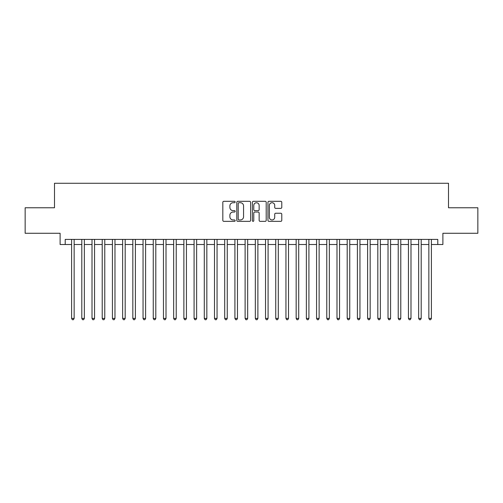 <?xml version="1.0" encoding="UTF-8"?>
<svg xmlns="http://www.w3.org/2000/svg" width="503" height="503" viewBox="0 0 503 503"><rect width="100%" height="100%" fill="white"/><g stroke="black" fill="none" stroke-linecap="round" stroke-linejoin="round"><path stroke-width="0.75" d="M235.171 202.017A0.704 0.704 0 0 0 234.467 201.313L223.822 201.313A1 1 0 0 0 222.823 202.319L222.823 220.352A1 1 0 0 0 223.822 221.351L234.467 221.351A0.704 0.704 0 0 0 235.171 220.654A0.704 0.704 0 0 0 234.467 219.949L233.09 219.949A3.207 3.207 0 0 1 229.884 216.743L229.884 215.24A3.207 3.207 0 0 1 233.09 212.033L234.467 212.033A0.704 0.704 0 0 0 235.171 211.335A0.704 0.704 0 0 0 234.467 210.631L233.09 210.631A3.207 3.207 0 0 1 229.884 207.425L229.884 205.922A3.207 3.207 0 0 1 233.09 202.715L234.467 202.715A0.704 0.704 0 0 0 235.171 202.017M280.781 208.38A1 1 0 0 0 281.781 207.374L281.781 202.319A1 1 0 0 0 280.781 201.313L268.96 201.313A1 1 0 0 0 267.954 202.319L267.954 220.352A1 1 0 0 0 268.96 221.351L280.781 221.351A1 1 0 0 0 281.781 220.352L281.781 214.24A1 1 0 0 0 280.781 213.234L275.719 213.234A1 1 0 0 0 274.72 214.24L274.72 217.271A2.678 2.678 0 0 1 272.041 219.949A2.678 2.678 0 0 1 269.356 217.271L269.356 205.4A2.678 2.678 0 0 1 272.041 202.715A2.678 2.678 0 0 1 274.72 205.4L274.72 207.374A1 1 0 0 0 275.719 208.38L280.781 208.38M65.214 244.508L65.214 239.403L437.786 239.403L437.786 244.508L442.892 244.508L442.892 233.279L477.85 233.279L477.85 207.764L448.506 207.764L448.506 183.262L54.494 183.262L54.494 207.764L25.15 207.764L25.15 233.279L60.108 233.279L60.108 244.508L71.596 244.508M250.626 202.319A1 1 0 0 0 249.62 201.313L237.8 201.313A1 1 0 0 0 236.8 202.319L236.8 220.352A1 1 0 0 0 237.8 221.351L249.62 221.351A1 1 0 0 0 250.626 220.352L250.626 202.319M253.38 201.313L265.2 201.313A1 1 0 0 1 266.2 202.319L266.2 220.352A1 1 0 0 1 265.2 221.351L260.139 221.351A1 1 0 0 1 259.139 220.352L259.139 213.039A1 1 0 0 0 258.14 212.033L254.782 212.033A1 1 0 0 0 253.782 213.039L253.782 220.654A0.704 0.704 0 0 1 253.078 221.351A0.704 0.704 0 0 1 252.374 220.654L252.374 202.319A1 1 0 0 1 253.38 201.313M74.148 244.508L81.8 244.508M84.353 244.508L92.011 244.508M94.558 244.508L102.216 244.508M104.769 244.508L112.421 244.508M114.973 244.508L122.631 244.508M125.184 244.508L132.836 244.508M135.389 244.508L143.047 244.508M145.6 244.508L153.252 244.508M155.804 244.508L163.462 244.508M166.015 244.508L173.667 244.508M176.22 244.508L183.878 244.508M186.431 244.508L194.083 244.508M196.635 244.508L204.293 244.508M206.84 244.508L214.498 244.508M217.051 244.508L224.703 244.508M227.255 244.508L234.914 244.508M237.466 244.508L245.118 244.508M247.671 244.508L255.329 244.508M257.882 244.508L265.534 244.508M268.086 244.508L275.745 244.508M278.297 244.508L285.949 244.508M288.502 244.508L296.16 244.508M298.707 244.508L306.365 244.508M308.917 244.508L316.569 244.508M319.122 244.508L326.78 244.508M329.333 244.508L336.985 244.508M339.538 244.508L347.196 244.508M349.748 244.508L357.4 244.508M359.953 244.508L367.611 244.508M370.164 244.508L377.816 244.508M380.369 244.508L388.027 244.508M390.58 244.508L398.231 244.508M400.784 244.508L408.442 244.508M410.989 244.508L418.647 244.508M421.2 244.508L428.852 244.508M431.404 244.508L437.786 244.508M238.9 202.715A0.704 0.704 0 0 0 238.202 203.419L238.202 219.251A0.704 0.704 0 0 0 238.9 219.949L240.352 219.949A3.207 3.207 0 0 0 243.559 216.743L243.559 205.922A3.207 3.207 0 0 0 240.352 202.715L238.9 202.715M259.139 205.45A2.678 2.678 0 0 0 256.461 202.766A2.678 2.678 0 0 0 253.782 205.45L253.782 209.632A1 1 0 0 0 254.782 210.631L258.14 210.631A1 1 0 0 0 259.139 209.632L259.139 205.45M74.148 239.403L74.148 318.412L71.596 318.412L71.596 239.403M74.148 318.412L73.381 319.738L72.357 319.738L71.596 318.412M84.353 239.403L84.353 318.412L81.8 318.412L81.8 239.403M84.353 318.412L83.586 319.738L82.567 319.738L81.8 318.412M94.558 239.403L94.558 318.412L92.011 318.412L92.011 239.403M94.558 318.412L93.797 319.738L92.772 319.738L92.011 318.412M104.769 239.403L104.769 318.412L102.216 318.412L102.216 239.403M104.769 318.412L104.002 319.738L102.983 319.738L102.216 318.412M114.973 239.403L114.973 318.412L112.421 318.412L112.421 239.403M114.973 318.412L114.212 319.738L113.188 319.738L112.421 318.412M125.184 239.403L125.184 318.412L122.631 318.412L122.631 239.403M125.184 318.412L124.417 319.738L123.398 319.738L122.631 318.412M135.389 239.403L135.389 318.412L132.836 318.412L132.836 239.403M135.389 318.412L134.622 319.738L133.603 319.738L132.836 318.412M145.6 239.403L145.6 318.412L143.047 318.412L143.047 239.403M145.6 318.412L144.833 319.738L143.814 319.738L143.047 318.412M155.804 239.403L155.804 318.412L153.252 318.412L153.252 239.403M155.804 318.412L155.037 319.738L154.019 319.738L153.252 318.412M166.015 239.403L166.015 318.412L163.462 318.412L163.462 239.403M166.015 318.412L165.248 319.738L164.23 319.738L163.462 318.412M176.22 239.403L176.22 318.412L173.667 318.412L173.667 239.403M176.22 318.412L175.453 319.738L174.434 319.738L173.667 318.412M186.431 239.403L186.431 318.412L183.878 318.412L183.878 239.403M186.431 318.412L185.664 319.738L184.639 319.738L183.878 318.412M196.635 239.403L196.635 318.412L194.083 318.412L194.083 239.403M196.635 318.412L195.868 319.738L194.85 319.738L194.083 318.412M206.84 239.403L206.84 318.412L204.293 318.412L204.293 239.403M206.84 318.412L206.079 319.738L205.054 319.738L204.293 318.412M217.051 239.403L217.051 318.412L214.498 318.412L214.498 239.403M217.051 318.412L216.284 319.738L215.265 319.738L214.498 318.412M227.255 239.403L227.255 318.412L224.703 318.412L224.703 239.403M227.255 318.412L226.495 319.738L225.47 319.738L224.703 318.412M237.466 239.403L237.466 318.412L234.914 318.412L234.914 239.403M237.466 318.412L236.699 319.738L235.681 319.738L234.914 318.412M247.671 239.403L247.671 318.412L245.118 318.412L245.118 239.403M247.671 318.412L246.904 319.738L245.885 319.738L245.118 318.412M257.882 239.403L257.882 318.412L255.329 318.412L255.329 239.403M257.882 318.412L257.115 319.738L256.096 319.738L255.329 318.412M268.086 239.403L268.086 318.412L265.534 318.412L265.534 239.403M268.086 318.412L267.319 319.738L266.301 319.738L265.534 318.412M278.297 239.403L278.297 318.412L275.745 318.412L275.745 239.403M278.297 318.412L277.53 319.738L276.505 319.738L275.745 318.412M288.502 239.403L288.502 318.412L285.949 318.412L285.949 239.403M288.502 318.412L287.735 319.738L286.716 319.738L285.949 318.412M298.707 239.403L298.707 318.412L296.16 318.412L296.16 239.403M298.707 318.412L297.946 319.738L296.921 319.738L296.16 318.412M308.917 239.403L308.917 318.412L306.365 318.412L306.365 239.403M308.917 318.412L308.15 319.738L307.132 319.738L306.365 318.412M319.122 239.403L319.122 318.412L316.569 318.412L316.569 239.403M319.122 318.412L318.361 319.738L317.336 319.738L316.569 318.412M329.333 239.403L329.333 318.412L326.78 318.412L326.78 239.403M329.333 318.412L328.566 319.738L327.547 319.738L326.78 318.412M339.538 239.403L339.538 318.412L336.985 318.412L336.985 239.403M339.538 318.412L338.77 319.738L337.752 319.738L336.985 318.412M349.748 239.403L349.748 318.412L347.196 318.412L347.196 239.403M349.748 318.412L348.981 319.738L347.963 319.738L347.196 318.412M359.953 239.403L359.953 318.412L357.4 318.412L357.4 239.403M359.953 318.412L359.186 319.738L358.167 319.738L357.4 318.412M370.164 239.403L370.164 318.412L367.611 318.412L367.611 239.403M370.164 318.412L369.397 319.738L368.378 319.738L367.611 318.412M380.369 239.403L380.369 318.412L377.816 318.412L377.816 239.403M380.369 318.412L379.602 319.738L378.583 319.738L377.816 318.412M390.58 239.403L390.58 318.412L388.027 318.412L388.027 239.403M390.58 318.412L389.812 319.738L388.788 319.738L388.027 318.412M400.784 239.403L400.784 318.412L398.231 318.412L398.231 239.403M400.784 318.412L400.017 319.738L398.998 319.738L398.231 318.412M410.989 239.403L410.989 318.412L408.442 318.412L408.442 239.403M410.989 318.412L410.228 319.738L409.203 319.738L408.442 318.412M421.2 239.403L421.2 318.412L418.647 318.412L418.647 239.403M421.2 318.412L420.433 319.738L419.414 319.738L418.647 318.412M431.404 239.403L431.404 318.412L428.852 318.412L428.852 239.403M431.404 318.412L430.643 319.738L429.619 319.738L428.852 318.412"/></g></svg>
